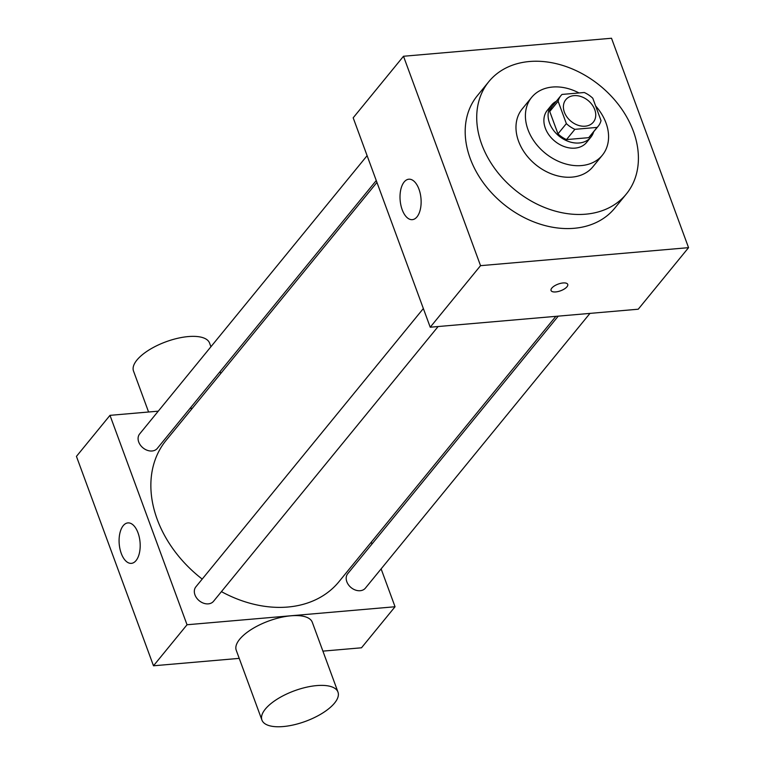 <?xml version="1.0" encoding="UTF-8"?>
<svg xmlns="http://www.w3.org/2000/svg" width="765" height="765" viewBox="0 0 765 765"><rect width="100%" height="100%" fill="white"/><g stroke="black" fill="none" stroke-linecap="round" stroke-linejoin="round"><path stroke-width="1.15" d="M573.951 95.644A17.758 13.454 -140.7 0 1 592.091 104.719A17.758 13.454 -140.7 0 1 593.324 122.161A17.758 13.454 -140.7 0 1 571.053 121.339A17.758 13.454 -140.7 0 1 565.823 99.68A17.758 13.454 -140.7 0 1 573.951 95.644M558.115 101.229L566.358 123.614A24.117 18.264 -140.7 0 0 574.878 129.333L597.111 127.401A24.117 18.264 -140.7 0 0 598.24 126.177A24.117 18.264 -140.7 0 0 601.022 120.612L592.789 98.226A24.117 18.264 -140.7 0 0 584.269 92.508L562.036 94.43A24.117 18.264 -140.7 0 0 560.898 95.654A24.117 18.264 -140.7 0 0 558.115 101.229L549.739 111.489L557.972 133.865L566.358 123.614M598.24 126.177L589.853 136.438A24.117 18.264 -140.7 0 1 588.725 137.662L597.111 127.401M557.972 133.865A24.117 18.264 -140.7 0 0 566.492 139.593L588.725 137.662M549.739 111.489A24.117 18.264 -140.7 0 1 552.512 105.914L560.898 95.654M556.298 101.286A25.369 19.221 39.3 0 0 551.536 105.121A25.369 19.221 39.3 0 0 559.024 136.055A25.369 19.221 39.3 0 0 590.829 137.231A25.369 19.221 39.3 0 0 593.64 131.81M590.829 137.231L586.64 142.367A25.369 19.221 -140.7 0 1 554.826 141.19A25.369 19.221 -140.7 0 1 547.348 110.246L551.536 105.121M566.492 139.593L574.878 129.333M579.009 92.957A45.67 34.597 39.3 0 0 531.627 97.404A45.67 34.597 39.3 0 0 545.101 153.096A45.67 34.597 39.3 0 0 602.351 155.209A45.67 34.597 39.3 0 0 605.995 122.936A45.67 34.597 39.3 0 0 595.639 105.981M531.627 97.404L522.199 108.946A45.67 34.597 39.3 0 0 535.663 164.638A45.67 34.597 39.3 0 0 592.923 166.751L602.351 155.209M633.382 131.284A88.788 67.263 39.3 0 0 565.622 66.392A88.788 67.263 39.3 0 0 488.816 81.654A88.788 67.263 39.3 0 0 514.988 189.921A88.788 67.263 39.3 0 0 626.306 194.042A88.788 67.263 39.3 0 0 633.382 131.284M626.306 194.042L614.773 208.147A88.788 67.263 -140.7 0 1 503.466 204.035A88.788 67.263 -140.7 0 1 477.284 95.768L488.816 81.654M688.557 247.659L611.512 38.25L403.499 56.256L480.544 265.665L688.557 247.659L638.24 309.213L430.226 327.219L480.544 265.665M403.499 56.256L353.181 117.81L430.226 327.219M416.992 216.887A20.301 10.452 85.1 0 1 412.325 219.651A20.301 10.452 85.1 0 1 400.152 200.334A20.301 10.452 85.1 0 1 408.826 179.211A20.301 10.452 85.1 0 1 420.262 193.679A20.301 10.452 85.1 0 1 416.992 216.887M551.814 288.099A8.884 3.557 -20.2 0 1 560.669 283.346A8.884 3.557 -20.2 0 1 567.726 284.37A8.884 3.557 -20.2 0 1 560.621 290.786A8.884 3.557 -20.2 0 1 551.058 290.509A8.884 3.557 -20.2 0 1 551.814 288.099M551.058 290.499A8.884 3.557 159.8 0 0 560.621 290.776A8.884 3.557 159.8 0 0 567.726 284.37M555.849 316.347L338.962 581.696A111.642 84.571 -140.7 0 1 221.42 591.632M202.209 579.086A111.642 84.571 -140.7 0 1 166.072 440.391L376.944 182.405M367.104 155.668L139.632 433.965A11.408 8.644 39.3 0 0 140.425 445.163A11.408 8.644 39.3 0 0 152.072 450.987A11.408 8.644 39.3 0 0 157.303 448.405L376.256 180.53M589.958 313.392L365.393 588.132A11.408 8.644 -140.7 0 1 351.097 587.596A11.408 8.644 -140.7 0 1 347.731 573.693L558.249 316.136M438.106 326.54L213.55 601.271A11.408 8.644 -140.7 0 1 199.244 600.745A11.408 8.644 -140.7 0 1 195.878 586.832L423.351 308.534M158.269 411.168L109.988 415.347L187.033 624.756L395.046 606.75L381.123 568.892M371.972 544.03L371.283 542.156M192.378 408.214L189.978 408.424M322.906 651.13L361.501 647.792L395.046 606.75M109.988 415.347L76.443 456.38L153.488 665.789L239.225 658.369M153.488 665.789L187.033 624.756M123.222 525.679A20.301 10.452 85.1 0 1 127.889 522.906A20.301 10.452 85.1 0 1 140.052 542.232A20.301 10.452 85.1 0 1 131.389 563.356A20.301 10.452 85.1 0 1 119.952 548.878A20.301 10.452 85.1 0 1 123.222 525.679M261.926 720.066L236.242 650.26A40.516 16.247 -20.2 0 1 251.522 629.337A40.516 16.247 -20.2 0 1 291.006 615.796A40.516 16.247 -20.2 0 1 312.292 622.28L337.977 692.086A40.516 16.247 -20.2 0 1 305.56 721.328A40.516 16.247 -20.2 0 1 261.926 720.066A40.516 16.247 -20.2 0 1 277.198 699.143A40.516 16.247 -20.2 0 1 316.691 685.593A40.516 16.247 -20.2 0 1 337.977 692.086M210.92 346.755L209.562 343.064A40.516 16.247 159.8 0 0 165.929 341.802A40.516 16.247 159.8 0 0 133.512 371.044L148.582 412M220.76 373.492L220.062 371.618"/></g></svg>
